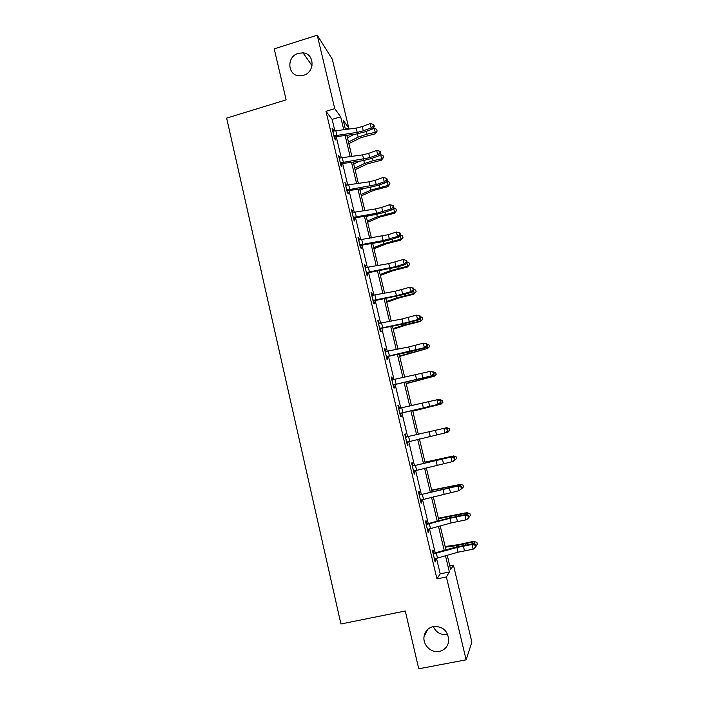 <?xml version="1.0" encoding="UTF-8"?>
<svg xmlns="http://www.w3.org/2000/svg" width="704" height="704" viewBox="0 0 704 704"><rect width="100%" height="100%" fill="white"/><g stroke="black" fill="none" stroke-linecap="round" stroke-linejoin="round"><path stroke-width="1.06" d="M447.656 634.207L446.846 634.401C440.563 635.096 436.049 632.456 433.303 626.507M433.409 626.481C443.089 626.208 448.202 631.039 448.738 640.966C447.841 646.589 444.69 650.074 439.287 651.42C431.068 653.303 422.506 644.776 424.09 636.363C425.154 631.057 428.261 627.766 433.409 626.481M298.302 53.346L303.072 52.879C314.741 53.671 315.11 72.31 303.486 75.319L299.983 75.838C287.522 76.322 286.079 56.584 298.302 53.346M449.777 565.866L453.429 565.11L471.874 642.127L466.136 659.815L418.748 668.8L405.284 611.019L340.93 623.973L226.644 118.114L286.132 99.871L274.234 48.858L317.24 35.2L332.288 59.162L348.77 127.996L343.314 120.472L345.462 129.474M345.356 129.017L348.77 127.996M334.866 130.856L332.13 119.372L325.987 111.302L436.955 578.908L440.202 573.848L436.48 558.184M435.213 552.86L429.475 528.73M428.252 523.582L422.514 499.47M421.335 494.498L415.598 470.386M414.462 465.599L408.725 441.487M407.634 436.867L401.931 412.887M400.805 408.179L395.173 384.498M394.029 379.667L388.467 356.277M387.288 351.331L381.797 328.231M380.591 323.18L375.17 300.353M373.938 295.196L368.579 272.65M367.33 267.379L362.032 245.115M360.756 239.738L355.529 217.756M354.226 212.274L349.061 190.555M347.732 184.967L342.628 163.522M341.273 157.828L336.239 136.646M333.485 131.164L332.103 128.33L334.567 138.679L335.562 139.911L334.902 137.122M339.891 158.136L338.51 155.285L340.982 165.695L341.95 166.813L341.282 164.006M346.342 185.275L344.951 182.406L347.442 192.878L348.383 193.873L347.714 191.048M352.827 212.582L351.437 209.695L353.936 220.229L354.851 221.091L354.174 218.258M359.357 240.055L358.855 237.934L357.958 237.142L360.474 247.746L361.363 248.486L360.677 245.626M365.93 267.705L365.385 265.426L364.514 264.766L367.048 275.44L367.91 276.047L367.224 273.17M372.539 295.513L371.958 293.084L371.114 292.556L373.666 303.292L374.502 303.776L373.806 300.881L373.199 301.33M379.183 323.506L378.576 320.918L377.758 320.522L380.327 331.329L381.128 331.672L380.433 328.759M385.88 351.666L385.229 348.929L384.446 348.665L387.024 359.533L387.798 359.744L387.103 356.814M392.612 380.002L391.926 377.106L391.169 376.974L393.765 387.913L394.513 387.992L393.809 385.044M398.614 408.311L399.406 408.426L398.666 405.46L397.936 405.469L400.55 416.478L401.262 416.416L400.558 413.45M406.146 436.973L405.442 433.998L404.747 434.139L407.378 445.21L408.065 445.016L407.352 442.033M412.975 465.705L412.262 462.704L411.602 462.986L414.251 474.135L414.902 473.801L414.19 470.791M419.848 494.613L419.126 491.594L418.502 492.026L421.168 503.237L421.784 502.762L421.08 499.805M426.765 523.706L426.043 520.67L425.436 521.242L428.12 532.523L428.71 531.898L428.032 529.074M433.717 552.983L432.995 549.93L432.423 550.642L435.125 561.994L435.679 561.229L435.037 558.527M466.136 659.815L446.38 576.963L449.363 571.956L445.482 555.694M436.955 578.908L446.38 576.963M325.987 111.302L334.752 108.654L317.24 35.2M343.737 129.694L340.666 116.811L334.752 108.654M444.206 550.37L438.469 526.337M437.237 521.198L431.499 497.165M430.32 492.21L424.574 468.178M423.438 463.399L417.692 439.366M416.601 434.764L410.89 410.863M409.763 406.173L404.131 382.562M402.978 377.749L397.408 354.438M396.238 349.501L390.738 326.48M389.532 321.429L384.102 298.69M382.87 293.533L377.502 271.075M376.244 265.804L370.946 243.628M369.662 238.251L364.434 216.348M363.123 210.866L357.958 189.235M356.62 183.638L351.525 162.281M350.161 156.587L345.127 135.494M447.225 555.21L450.692 569.712L453.429 565.11M346.852 135.274L351.886 156.35M353.25 162.043L358.354 183.392M359.691 188.98L364.857 210.593M366.168 216.075L371.395 237.961M372.68 243.338L377.978 265.505M379.236 270.767L384.604 293.216M385.836 298.373L391.266 321.094M392.471 326.137L397.971 349.149M399.15 354.077L404.721 377.379M405.865 382.184L411.506 405.777M412.632 410.476L418.343 434.359M419.434 438.953L425.181 462.977M426.316 467.746L432.062 491.762M433.242 496.716L438.988 520.74M440.211 525.87L445.958 549.894M332.13 119.372L340.666 116.811M440.202 573.848L449.363 571.956M332.455 129.809L333.115 129.615M338.826 156.64L339.486 156.446M345.242 183.63L345.902 183.445M351.692 210.786L352.361 210.602M358.186 238.11L358.855 237.934M364.716 265.602L365.385 265.426M371.29 293.269L371.958 293.084M377.898 321.094L378.576 320.918M384.551 349.096L385.229 348.929M391.239 377.274L391.926 377.106M397.98 405.627L398.666 405.46M404.756 434.157L405.442 433.998M407.37 445.174L408.065 445.016M414.207 473.95L414.902 473.801M421.089 502.911L421.784 502.762M428.006 532.048L428.71 531.898M434.975 561.378L435.679 561.229M362.261 126.57L356.171 128.102L332.807 131.129L333.934 135.854L357.201 132.378L363.29 130.847L371.193 127.846L370.154 123.552L362.261 126.57L363.29 130.847M373.525 126.042L374.229 126.438L373.815 124.722L373.102 124.326L373.525 126.042L371.193 127.846L372.962 128.814L365.086 131.798L355.986 134.086L335.403 136.77L334.303 137.588M334.391 135.502L335.403 136.77M372.962 128.814L374.229 126.438M373.102 124.326L370.154 123.552M348.85 143.642L360.914 137.65L375.056 133.848L375.232 132.361L366.722 134.235L358.178 137.148L348.462 141.997M377.133 131.05L375.232 132.361L374.211 128.137L376.719 129.36L377.133 131.05L375.056 133.848M374.211 128.137L373.199 128.366M354.49 134.279L347.459 137.817M340.314 162.879L369.75 157.661L377.705 154.739L376.658 150.418L368.711 153.349L369.75 157.661M368.711 153.349L362.604 154.88L339.178 158.101L340.34 162.853M380.037 152.926L380.732 153.27L380.31 151.545L379.614 151.193L380.037 152.926L377.705 154.739L379.447 155.593L371.518 158.497L362.393 160.776L341.792 163.645L340.692 164.463M340.806 162.501L341.792 163.645M379.447 155.593L380.732 153.27M379.614 151.193L376.658 150.418M346.764 190.045L376.253 184.624L384.252 181.799L383.196 177.452L375.206 180.294L376.253 184.624M375.206 180.294L369.081 181.817L345.62 185.24M386.584 179.969L387.27 180.259L386.848 178.526L386.162 178.226L386.584 179.969L384.252 181.799L385.968 182.538L377.995 185.346L368.843 187.625L348.225 190.687L347.116 191.506M347.266 189.675L348.225 190.687M385.968 182.538L387.27 180.259M386.162 178.226L383.196 177.452M355.08 169.69L367.242 163.944L381.436 160.178L381.638 158.814L373.111 160.697L364.522 163.539L354.719 168.186M383.53 157.45L381.638 158.814L380.609 154.563L383.117 155.751L383.53 157.45L381.436 160.178M380.609 154.563L379.931 154.713M359.621 161.163L353.716 163.979M361.337 195.888L373.604 190.397L387.851 186.666L388.089 185.416L370.902 190.098L361.011 194.533M389.972 184.008L388.089 185.416L387.05 181.139L389.558 182.301L389.972 184.008L387.851 186.666M364.496 188.267L359.999 190.3M381.735 207.398L375.593 208.921L352.15 212.546L353.294 217.351L376.64 213.277L390.834 209.026L389.778 204.653L381.735 207.398L382.791 211.763M393.175 207.17L393.853 207.425L393.43 205.674L392.753 205.418L393.175 207.17L390.834 209.026L392.533 209.642L384.516 212.362L375.329 214.632L354.684 217.897L353.575 218.706M353.76 217.008L354.684 217.897M392.533 209.642L393.853 207.425M392.753 205.418L389.778 204.653M359.788 244.878L383.196 240.574L397.47 236.421L396.396 232.021L388.309 234.678L389.374 239.061M388.309 234.678L358.635 240.011M399.81 234.546L400.479 234.749L400.048 232.989L399.379 232.786L399.81 234.546L397.47 236.421L399.142 236.914L391.072 239.545L381.85 241.806L361.196 245.265L360.078 246.083M360.298 244.508L361.196 245.265M399.142 236.914L400.479 234.749M399.379 232.786L396.396 232.021M366.362 272.545L395.991 266.526L404.131 263.974L403.066 259.547L406.71 260.471L406.05 260.313L406.481 262.082L407.141 262.24L406.71 260.471M406.05 260.313L403.066 259.547L388.731 263.622L365.2 267.652M406.481 262.082L404.131 263.974L405.786 264.361L397.663 266.895L367.743 272.809L366.617 273.618M366.872 272.175L367.743 272.809M405.786 264.361L407.141 262.24M367.638 222.244L380.002 217.008L394.302 213.303L394.566 212.177L377.318 216.806L367.347 221.038M393.571 207.9L396.035 209L396.449 210.716L394.302 213.303M396.449 210.716L394.566 212.177L393.545 207.944M369.01 215.626L366.335 216.779M373.974 248.758L386.443 243.786L400.796 240.108L401.095 239.105L383.768 243.672L373.718 247.694M400.374 234.916L402.556 235.866L402.97 237.591L400.796 240.108M402.97 237.591L401.095 239.105L400.162 235.259M380.354 275.422L392.92 270.714L407.326 267.071L407.66 266.191L390.262 270.706L380.134 274.507M407.088 262.046L409.112 262.891L409.526 264.634L407.326 267.071M409.526 264.634L407.66 266.191L406.824 262.733M372.979 300.388L396.431 295.671L410.846 291.702L409.763 287.25L413.415 288.121L412.764 288.015L413.195 289.793L413.846 289.898L413.415 288.121M412.764 288.015L409.763 287.25L395.366 291.227L371.809 295.46M413.195 289.793L410.846 291.702L412.465 291.966L404.298 294.413L373.842 300.854M373.49 300.018L374.326 300.52M412.465 291.966L413.846 289.898M386.76 302.254L399.441 297.81L413.899 294.193L414.26 293.445L396.801 297.898L386.584 301.488M413.688 289.265L415.703 290.083L416.126 291.834L413.899 294.193M416.126 291.834L414.26 293.445L413.521 290.382M379.632 328.398L403.11 323.47L417.595 319.607L416.513 315.128L420.156 315.946L419.514 315.885L419.954 317.671L420.587 317.733L420.156 315.946M419.514 315.885L416.513 315.128L402.037 319L378.453 323.444M419.954 317.671L417.595 319.607L419.197 319.748L401.667 324.333L380.952 328.398L379.826 329.208M380.142 328.029L380.952 328.398M419.197 319.748L420.587 317.733M393.21 329.243L405.997 325.063L420.508 321.482L420.904 320.857L403.374 325.257L393.07 328.627M420.323 316.642L422.338 317.442L422.77 319.202L420.508 321.482M422.77 319.202L420.904 320.857L420.262 318.208M386.329 356.594L424.389 347.679L423.298 343.174L426.941 343.939L426.307 343.922L426.747 345.726L427.372 345.734L426.941 343.939M426.307 343.922L423.298 343.174L408.751 346.949L385.141 351.604M426.747 345.726L424.389 347.679L425.964 347.697L408.355 352.185L387.622 356.453L386.487 357.262M386.839 356.215L387.622 356.453M425.964 347.697L427.372 345.734M399.705 356.391L427.583 348.445L399.59 355.934M427.002 344.194L429.018 344.96L429.44 346.729L427.161 348.938M429.44 346.729L427.583 348.445L427.046 346.192M393.07 384.956L431.226 375.927L430.126 371.395L433.761 372.099L433.145 372.143L433.585 373.956L434.201 373.912L433.761 372.099M433.145 372.143L430.126 371.395L391.873 379.931M433.585 373.956L431.226 375.927L432.775 375.813L394.328 384.674L393.193 385.493M393.58 384.586L394.328 384.674M432.775 375.813L434.201 373.912M406.234 383.698L434.315 376.191L406.164 383.407M433.277 371.914L435.732 372.654L436.163 374.431L434.315 376.191L433.866 374.361M399.846 413.494L438.099 404.351L436.999 399.784L438.522 399.564L440.634 400.444L440.026 400.532L440.466 402.362L441.074 402.266L440.634 400.444M440.026 400.532L436.999 399.784L398.649 408.443M440.466 402.362L438.099 404.351L439.622 404.114L401.086 413.081L399.942 413.899M400.365 413.125L401.086 413.081M439.622 404.114L441.074 402.266M412.799 411.18L441.074 404.114L412.764 411.039M440.141 400.242L439.991 399.626L442.49 400.514L442.922 402.301L441.074 404.114L440.73 402.697M439.991 399.626L439.146 399.828M406.666 442.218L445.025 432.96L443.907 428.366L445.412 428.014L447.542 428.965L446.952 429.106L447.392 430.945L447.99 430.795L447.542 428.965M446.952 429.106L443.907 428.366L405.46 437.131M407.827 441.698L406.727 442.473M405.398 436.85L406.78 437.07M447.99 430.795L446.521 432.59L445.025 432.96L447.392 430.945M447.04 428.745L446.794 427.698L449.284 428.542L449.724 430.346L447.885 432.212L446.574 432.52M447.885 432.212L447.647 431.218M446.794 427.698L445.421 428.014M413.53 471.117L451.986 461.745L450.868 457.116L452.338 456.632L413.618 465.802L450.868 457.116L453.913 457.855L454.362 459.703L454.951 459.51L454.502 457.662L453.913 457.855M412.949 466.101L412.315 466.004M414.348 470.677L413.565 471.24M412.218 465.582L413.618 465.802M454.951 459.51L453.455 461.243L451.986 461.745L454.362 459.703M454.502 457.662L452.338 456.632M424.987 462.158L453.631 455.937L425.022 462.317M453.992 457.424L453.631 455.937L456.13 456.746L456.57 458.559L453.957 460.662M454.731 460.478L454.599 459.914M419.857 495.158L419.258 495.062L420.473 500.174L458.999 490.706L457.873 486.05L459.316 485.443L420.49 494.718L457.873 486.05L460.926 486.79L461.375 488.646L461.947 488.4L461.498 486.543L460.926 486.79M419.082 494.481L420.49 494.718M461.947 488.4L458.999 490.706L461.375 488.646M461.498 486.543L459.316 485.443M431.666 490.116L460.522 484.352L431.746 490.442M460.988 486.279L460.522 484.352L463.012 485.118L463.452 486.948L461.437 488.963M426.8 524.401L426.166 524.286L427.425 529.443L451.044 522.975L466.048 519.851L464.913 515.17L466.338 514.422L448.228 518.285L427.398 523.811L426.8 524.401L449.926 518.311L464.913 515.17L467.975 515.9L468.433 517.774L468.996 517.466L468.538 515.601L467.975 515.9M425.99 523.574L427.398 523.811M468.996 517.466L467.465 519.086L466.048 519.851L468.433 517.774M468.538 515.601L466.338 514.422M438.39 518.232L466.822 512.653L469.938 513.674L470.378 515.504L468.917 517.141M468.028 515.328L467.447 512.943L438.504 518.725M469.938 513.674L466.822 512.653M434.394 558.923L458.066 552.191L473.15 549.182L472.006 544.474L473.396 543.585L455.206 547.334L434.359 553.089L433.796 553.828L456.94 547.501L472.006 544.474L475.077 545.195L475.534 547.087L476.089 546.726L475.631 544.843L475.077 545.195M433.796 553.828L433.154 553.714M432.951 552.842L434.359 553.089M476.089 546.726L474.531 548.284L473.15 549.182L475.534 547.087M475.631 544.843L473.396 543.585M445.148 546.533L458.806 544.597L473.757 541.288L476.907 542.406L477.356 544.254L475.895 545.926M475.103 544.553L474.417 541.71L456.315 545.635L445.306 547.193M476.907 542.406L473.757 541.288M356.171 128.102L357.201 132.378M335.826 130.706L336.855 135.01M366.722 134.235L366.054 131.428M358.178 137.148L357.394 133.874M362.604 154.88L363.642 159.183M342.241 157.67L343.279 162.008M345.664 185.24L346.799 190.018M369.081 181.817L370.119 186.155M348.7 184.8L349.738 189.165M373.111 160.697L372.495 158.136M364.522 163.539L363.801 160.556M379.535 187.317L378.981 185.002M370.902 190.098L370.251 187.387M375.593 208.921L376.64 213.277M355.194 212.098L356.242 216.489M358.67 240.011L359.823 244.851M382.14 236.192L383.196 240.574M361.724 239.562L362.78 243.98M365.235 267.652L366.397 272.527M388.731 263.622L389.796 268.039M394.926 262.117L395.991 266.526M368.298 267.194L369.362 271.638M385.994 214.095L385.502 212.036M377.318 216.806L376.737 214.394M392.498 241.032L392.058 239.228M383.768 243.672L383.266 241.551M399.036 268.136L398.666 266.587M390.262 270.706L389.831 268.884M371.844 295.469L373.006 300.362M395.366 291.227L396.431 295.671M401.579 289.722L402.653 294.166M374.915 295.002L375.98 299.473M405.618 295.407L405.302 294.114M396.801 297.898L396.431 296.384M378.497 323.453L379.667 328.381M402.037 319L403.11 323.47M408.276 317.504L409.35 321.966M381.568 322.978L382.642 327.474M412.236 322.846L411.99 321.807M403.374 325.257L403.084 324.051M385.185 351.604L386.364 356.567M408.751 346.949L409.834 351.446M415.008 345.453L416.09 349.95M388.265 351.129L389.347 355.652M418.898 350.442L418.713 349.668M409.983 352.783L409.772 351.886M391.917 379.94L393.096 384.93M415.51 375.065L416.601 379.588M421.784 373.569L422.875 378.092M395.006 379.456L396.088 384.006M425.594 378.215L425.48 377.705M416.636 380.477L416.495 379.887M398.684 408.452L399.881 413.468M422.312 403.357L423.403 407.906M428.604 401.87L429.704 406.419M401.79 407.959L402.882 412.544M405.504 437.14L406.701 442.191M429.15 431.825L430.25 436.41M435.468 430.346L436.568 434.922M408.61 436.638L409.71 441.25M412.359 466.004L413.565 471.09M436.031 460.478L437.14 465.08M442.376 458.999L443.485 463.602M415.483 465.502L416.583 470.149M442.957 489.298L444.074 493.935M449.319 487.828L450.437 492.466M422.391 494.551L423.5 499.215M451.845 486.992L451.713 486.438M442.719 489.051L442.57 488.409M449.926 518.311L451.044 522.975M456.315 516.842L457.442 521.506M429.343 523.776L430.461 528.475M458.814 515.882L458.612 515.046M449.654 517.915L449.425 516.93M433.198 553.714L434.43 558.897M456.94 547.501L458.066 552.191M463.346 546.04L464.482 550.73M436.339 553.194L437.466 557.92M465.837 544.958L465.564 543.84M456.632 546.955L456.315 545.635M303.072 52.879L312.048 65.718M424.09 636.363L427.962 629.174"/></g></svg>
